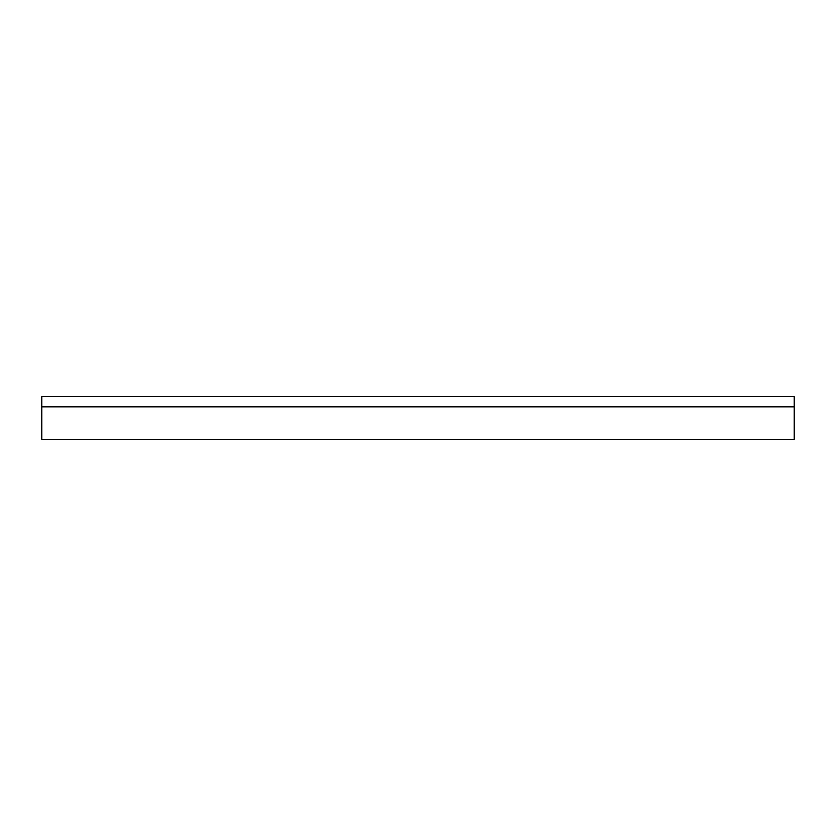 <?xml version="1.0" encoding="UTF-8"?>
<svg xmlns="http://www.w3.org/2000/svg" width="836" height="836" viewBox="0 0 836 836"><rect width="100%" height="100%" fill="white"/><g stroke="black" fill="none" stroke-linecap="round" stroke-linejoin="round"><path stroke-width="1.25" d="M794.2 406.839L794.2 396.651L41.8 396.651L41.8 406.839L794.2 406.839L794.2 439.349L41.8 439.349L41.8 406.839"/></g></svg>
